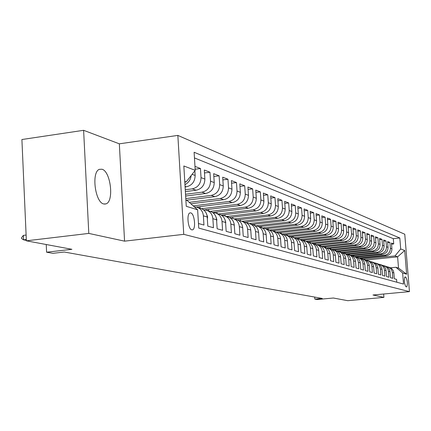 <?xml version="1.0" encoding="UTF-8"?>
<svg xmlns="http://www.w3.org/2000/svg" width="431" height="431" viewBox="0 0 431 431"><rect width="100%" height="100%" fill="white"/><g stroke="black" fill="none" stroke-linecap="round" stroke-linejoin="round"><path stroke-width="0.65" d="M103.779 203.965L105.902 203.901C114.253 201.81 110.799 171.301 101.975 169.232L99.378 169.34C91.183 171.953 95.089 202.597 103.779 203.965M191.8 229.847L192.463 229.847C196.153 229.276 194.586 213.604 190.771 212.887L190.017 212.887C186.354 213.56 188.008 229.292 191.8 229.847M83.614 130.307L21.906 139.525L26.366 240.816L88.797 233.408L124.564 241.161L183.751 234.34L177.847 135.404L119.333 143.825L83.614 130.307L88.797 233.408M183.751 234.34L409.45 291.62L404.768 234.227L177.847 135.404M409.45 291.62L372.982 295.003L383.913 297.374L383.649 294.017M383.913 297.374L347.752 300.693L333.362 298.015L317.13 299.523L314.851 299.125L322.248 298.435L64.316 252.022L52.938 253.32L46.591 252.21L71.923 249.307L26.366 240.816M198.47 223.506L203.955 225.052L203.384 215.834L207.225 216.987C206.713 212.472 204.445 209.585 200.415 208.318L197.463 207.397M207.225 216.987L207.796 226.135L213.447 227.73L212.876 218.684L216.577 219.788C216.071 215.36 213.835 212.521 209.87 211.276L207.042 210.393M216.577 219.788L217.143 228.769L222.59 230.305L222.024 221.426L225.591 222.493C225.09 218.14 222.886 215.349 218.98 214.126L216.27 213.275M225.591 222.493L226.156 231.312L231.404 232.794L230.844 224.066L234.281 225.101C233.785 220.823 231.614 218.081 227.767 216.874L225.176 216.06M234.281 225.101L234.847 233.764L239.911 235.191L239.35 226.62L242.675 227.611C242.179 223.409 240.04 220.715 236.247 219.524L233.764 218.749M242.675 227.611L243.229 236.129L248.121 237.508L247.566 229.082L250.772 230.041C250.282 225.909 248.175 223.258 244.442 222.084L242.055 221.34M250.772 230.041L251.327 238.413L256.052 239.744L255.502 231.458L258.6 232.39C258.115 228.322 256.036 225.715 252.356 224.562L250.066 223.845M258.6 232.39L259.15 240.622L263.718 241.91L263.169 233.758L266.164 234.658C265.685 230.66 263.632 228.091 260.006 226.954L257.808 226.264M266.164 234.658L266.714 242.75L271.131 244L270.587 235.983L273.486 236.851C273.012 232.918 270.986 230.391 267.409 229.265L265.297 228.608M273.486 236.851L274.03 244.819L278.307 246.02L277.763 238.133L280.57 238.973C280.102 235.105 278.103 232.616 274.574 231.506L272.543 230.871M280.57 238.973L281.114 246.812L285.252 247.981L284.713 240.218L287.429 241.031C286.965 237.222 284.993 234.771 281.513 233.677L279.563 233.069M287.429 241.031L287.967 248.746L291.981 249.878L291.442 242.233L294.077 243.025C293.613 239.27 291.668 236.856 288.237 235.779L286.356 235.191M294.077 243.025L294.61 250.621L298.5 251.715L297.966 244.188L300.52 244.953C300.062 241.258 298.139 238.882 294.756 237.815L292.945 237.255M300.52 244.953L301.048 252.437L304.819 253.498L304.291 246.085L306.764 246.828C306.312 243.186 304.415 240.843 301.075 239.792L299.335 239.248M306.764 246.828L307.292 254.198L310.95 255.227L310.422 247.922L312.825 248.644C312.378 245.056 310.509 242.745 307.206 241.71L305.531 241.188M312.825 248.644L313.353 255.906L316.904 256.908L316.381 249.711L318.714 250.411C318.267 246.871 316.419 244.592 313.159 243.574L311.548 243.068M318.714 250.411L319.231 257.566L322.679 258.535L322.162 251.44L324.424 252.124C323.988 248.639 322.162 246.392 318.945 245.379L317.388 244.894M324.424 252.124L324.942 259.176L328.293 260.119L327.775 253.126L329.979 253.784C329.543 250.352 327.738 248.132 324.559 247.135L323.061 246.667M329.979 253.784L330.491 260.739L333.745 261.66L333.233 254.764L335.372 255.405C334.941 252.016 333.158 249.829 330.022 248.843L328.573 248.391M335.372 255.405L335.884 262.263L339.046 263.152L338.54 256.353L340.619 256.978C340.194 253.633 338.427 251.478 335.329 250.503L333.933 250.066M340.619 256.978L341.126 263.74L344.202 264.607L343.696 257.9L345.721 258.508C345.296 255.211 343.555 253.078 340.495 252.119L339.149 251.699M345.721 258.508L346.222 265.178L349.218 266.024L348.717 259.403L350.683 259.995C350.268 256.741 348.544 254.64 345.522 253.692L344.218 253.283M350.683 259.995L351.184 266.579L354.099 267.398L353.603 260.868L355.521 261.445C355.101 258.234 353.404 256.159 350.414 255.222L349.158 254.829M355.521 261.445L356.017 267.942L358.851 268.739L358.355 262.296L360.224 262.856C359.815 259.683 358.129 257.636 355.176 256.709L353.964 256.332M360.224 262.856L360.72 269.267L363.484 270.048L362.988 263.68L364.809 264.23C364.4 261.1 362.74 259.079 359.82 258.164L358.646 257.797M364.809 264.23L365.299 270.56L367.993 271.32L367.503 265.038L369.275 265.566C368.871 262.479 367.228 260.48 364.34 259.575L363.209 259.22M369.275 265.566L369.76 271.816L372.384 272.559L371.905 266.353L373.629 266.875C373.23 263.82 371.603 261.849 368.747 260.954L367.654 260.61M373.629 266.875L374.113 273.044L376.672 273.766L376.193 267.64L377.874 268.147C377.481 265.135 375.87 263.185 373.047 262.296L371.991 261.967M377.874 268.147L378.353 274.24L380.853 274.946L380.374 268.896L382.017 269.386C381.624 266.412 380.034 264.483 377.244 263.61L376.215 263.287M382.017 269.386L382.491 275.409L384.926 276.093L384.452 270.118L386.057 270.598C385.67 267.656 384.091 265.755 381.333 264.887L380.341 264.58M386.057 270.598L386.532 276.546L388.907 277.219L388.433 271.309L390.001 271.778C389.613 268.874 388.056 266.994 385.325 266.137L384.366 265.835M390.001 271.778L390.47 277.661L392.786 278.313L392.323 272.478C391.935 269.59 390.389 267.721 387.674 266.87L386.779 266.714M360.634 258.428L386.203 255.793C389.942 255.017 391.844 252.695 391.914 248.816L391.456 243.041L393.729 243.93L391.542 244.161M358.985 257.9L384.646 255.254C388.396 254.479 390.308 252.14 390.384 248.24L389.915 242.437L387.679 242.68M389.915 242.437L387.588 241.532L388.051 247.372C387.981 251.3 386.057 253.654 382.275 254.435L356.329 257.124M351.89 255.793L378.256 253.045C382.076 252.254 384.021 249.872 384.096 245.896L383.628 239.986L386.014 240.918L383.719 241.161M347.332 254.425L374.13 251.623C377.992 250.82 379.964 248.407 380.04 244.388L379.566 238.402L382.017 239.356L379.663 239.609M343.135 252.981L369.906 250.169C373.812 249.35 375.805 246.909 375.886 242.836L375.412 236.781L377.917 237.756L375.509 238.02M338.604 251.521L365.58 248.676C369.529 247.847 371.544 245.374 371.624 241.247L371.145 235.116L373.715 236.118L371.247 236.387M333.847 250.039L361.135 247.141C365.132 246.3 367.174 243.795 367.255 239.62L366.776 233.408L369.41 234.437L366.878 234.717M328.966 248.515L356.582 245.568C360.623 244.716 362.692 242.179 362.778 237.95L362.288 231.657L364.992 232.713L362.39 232.999M323.972 246.952L351.906 243.957C356.001 243.089 358.086 240.52 358.177 236.236L357.687 229.863L360.461 230.946L357.795 231.242M318.843 245.352L347.111 242.303C351.249 241.425 353.366 238.812 353.458 234.475L352.962 228.021L355.812 229.13L353.07 229.437M313.606 243.698L342.182 240.6C346.373 239.706 348.512 237.066 348.609 232.67L348.113 226.13L351.039 227.272L348.221 227.584M308.138 242.017L337.123 238.855C341.363 237.95 343.534 235.267 343.631 230.811L343.13 224.185L346.136 225.354L343.243 225.682M302.449 240.293L331.918 237.061C336.212 236.14 338.41 233.419 338.513 228.904L338.006 222.186L341.099 223.393L338.125 223.727M296.544 238.532L326.574 235.213C330.922 234.281 333.147 231.522 333.249 226.943L332.743 220.133L335.921 221.372L332.861 221.717M290.424 236.721L321.073 233.316C325.48 232.368 327.732 229.567 327.84 224.923L327.328 218.016L330.593 219.293L327.452 219.654M284.789 234.793L315.422 231.366C319.877 230.396 322.167 227.557 322.275 222.849L321.758 215.845L325.119 217.154L321.882 217.531M278.792 232.826L309.598 229.357C314.118 228.371 316.435 225.494 316.548 220.715L316.025 213.609L319.484 214.956L316.155 215.344M272.414 230.822L303.607 227.288C308.181 226.286 310.53 223.36 310.649 218.512L310.126 211.303L313.687 212.693L310.255 213.097M265.808 228.769L297.433 225.16C302.072 224.142 304.448 221.168 304.572 216.249L304.044 208.933L307.718 210.366L304.178 210.781M259.026 226.647L291.07 222.962C295.768 221.927 298.182 218.91 298.306 213.916L297.778 206.487L301.56 207.963L297.918 208.399M252.033 224.459L284.508 220.699C289.276 219.643 291.722 216.577 291.852 211.508L291.318 203.965L295.219 205.49L291.458 205.937M244.851 222.202L277.742 218.366C282.574 217.289 285.058 214.175 285.193 209.024L284.654 201.369L288.678 202.936L284.799 203.405M237.341 219.885L270.76 215.953C275.657 214.859 278.178 211.691 278.318 206.46L277.779 198.686L281.933 200.302L277.925 200.792M229.464 217.504L263.546 213.469C268.518 212.348 271.077 209.132 271.223 203.815L270.679 195.911L274.967 197.587L270.83 198.093M221.238 215.064L256.1 210.899C261.143 209.757 263.74 206.487 263.891 201.083L263.341 193.05L267.775 194.78L263.497 195.308M212.65 212.548L248.401 208.238C253.52 207.079 256.154 203.75 256.31 198.255L255.761 190.093L260.34 191.881L255.917 192.431M204.493 209.859L240.439 205.49C245.632 204.305 248.31 200.921 248.471 195.335L247.917 187.032L252.658 188.88L248.078 189.457M196.299 207.052L232.201 202.651C237.47 201.439 240.191 197.991 240.358 192.307L239.803 183.865L244.706 185.777L239.97 186.381M190.841 203.766L223.667 199.704C229.023 198.47 231.786 194.957 231.959 189.177L231.404 180.589L236.479 182.566L231.571 183.197M186.144 200.237L214.832 196.655C220.268 195.394 223.075 191.817 223.253 185.933L222.698 177.189L227.956 179.242L222.87 179.899M185.642 196.019L205.668 193.492C211.19 192.204 214.045 188.557 214.234 182.566L213.674 173.671L219.126 175.8L213.851 176.489M185.378 191.59L196.164 190.216C201.773 188.891 204.677 185.179 204.87 179.075L204.31 170.013L209.967 172.222L204.488 172.95M194.974 166.377L200.463 168.516L195.151 169.227M405.862 277.176L404.968 276.928C403.901 280.069 404.197 283.323 405.857 286.696L406.74 286.917C407.801 283.819 407.51 280.57 405.862 277.176L404.607 277.3M185.89 200.156L187.286 200.604L197.635 209.811L198.75 228.091L403.54 284.061L402.64 272.974L395.917 267.268L390.448 267.813M197.635 209.811L186.262 206.304L183.838 165.978L195.216 170.337L194.112 152.262L399.806 237.971L400.695 248.983L404.709 250.519L406.638 274.208L402.64 272.974M185.098 186.962L186.294 186.812C192 185.459 194.952 181.672 195.151 175.455L194.866 170.784M185.265 189.764L192.258 188.87L196.164 190.216M185.535 194.268L201.907 192.199L205.668 193.492M185.799 198.589L211.206 195.405L214.832 196.655M189.236 202.338L220.171 198.497L223.667 199.704M193.201 205.867L228.823 201.482L232.201 202.651M201.589 208.706L237.179 204.369L240.439 205.49M210.253 211.384L245.25 207.149L248.401 208.238M218.528 213.981L253.051 209.843L256.1 210.899M226.561 216.497L260.599 212.451L263.546 213.469M234.34 218.926L267.904 214.967L270.76 215.953M241.893 221.281L274.973 217.407L277.742 218.366M249.166 223.565L281.826 219.772L284.508 220.699M255.939 225.817L288.468 222.067L291.07 222.962M262.404 228.01L294.906 224.287L297.433 225.16M269.364 230.057L301.156 226.442L303.607 227.288M276.061 232.056L307.222 228.538L309.598 229.357M282.504 234.001L313.111 230.569L315.422 231.366M288.673 235.902L318.832 232.546L321.073 233.316M294.578 237.761L324.392 234.464L326.574 235.213M300.353 239.566L329.801 236.328L331.918 237.061M305.967 241.322L335.059 238.144L337.123 238.855M311.446 243.03L340.172 239.905L342.182 240.6M316.769 244.695L345.156 241.624L347.111 242.303M321.817 246.327L350.004 243.299L351.906 243.957M326.488 247.949L354.724 244.932L356.582 245.568M331.611 249.463L359.33 246.516L361.135 247.141M336.568 250.95L363.812 248.067L365.58 248.676M341.352 252.399L368.187 249.576L369.906 250.169M345.969 253.821L372.454 251.047L374.13 251.623M350.398 255.217L376.619 252.485L378.256 253.045M354.745 256.574L380.681 253.886L382.275 254.435M393.729 243.93L393.309 238.672L194.456 157.924M200.463 168.516L201.029 177.642C200.83 183.795 197.904 187.533 192.258 188.87M209.967 172.222L210.527 181.187C210.339 187.221 207.467 190.895 201.907 192.199M219.126 175.8L219.686 184.603C219.503 190.529 216.674 194.128 211.206 195.405M227.956 179.242L228.516 187.894C228.338 193.713 225.558 197.253 220.171 198.497M236.479 182.566L237.034 191.068C236.861 196.789 234.125 200.264 228.823 201.482M244.706 185.777L245.261 194.133C245.094 199.758 242.4 203.168 237.179 204.369M252.658 188.88L253.207 197.096C253.045 202.629 250.395 205.98 245.25 207.149M260.34 191.881L260.884 199.962C260.733 205.404 258.121 208.696 253.051 209.843M267.775 194.78L268.314 202.732C268.168 208.081 265.598 211.325 260.599 212.451M274.967 197.587L275.506 205.415C275.366 210.678 272.828 213.862 267.904 214.967M281.933 200.302L282.467 208.006C282.332 213.194 279.832 216.324 274.973 217.407M288.678 202.936L289.212 210.522C289.082 215.624 286.62 218.711 281.826 219.772M295.219 205.49L295.752 212.957C295.623 217.984 293.193 221.022 288.468 222.067M301.56 207.963L302.088 215.322C301.964 220.273 299.572 223.263 294.906 224.287M307.718 210.366L308.24 217.617C308.122 222.493 305.757 225.435 301.156 226.442M313.687 212.693L314.204 219.842C314.091 224.648 311.764 227.546 307.222 228.538M319.484 214.956L320.001 222.003C319.894 226.738 317.593 229.594 313.111 230.569M325.119 217.154L325.631 224.104C325.524 228.769 323.261 231.587 318.832 232.546M330.593 219.293L331.105 226.14C331.003 230.747 328.761 233.521 324.392 234.464M335.921 221.372L336.422 228.123C336.325 232.665 334.117 235.401 329.801 236.328M341.099 223.393L341.6 230.052C341.503 234.534 339.321 237.228 335.059 238.144M346.136 225.354L346.632 231.932C346.535 236.35 344.385 239.011 340.172 239.905M351.039 227.272L351.534 233.758C351.437 238.117 349.315 240.74 345.156 241.624M355.812 229.13L356.302 235.536C356.216 239.841 354.115 242.427 350.004 243.299M360.461 230.946L360.952 237.271C360.866 241.516 358.791 244.07 354.724 244.932M364.992 232.713L365.477 238.957C365.396 243.154 363.344 245.675 359.33 246.516M369.41 234.437L369.89 240.6C369.809 244.743 367.783 247.232 363.812 248.067M373.715 236.118L374.194 242.206C374.113 246.3 372.115 248.752 368.187 249.576M377.917 237.756L378.391 243.774C378.316 247.814 376.333 250.239 372.454 251.047M382.017 239.356L382.486 245.298C382.41 249.29 380.454 251.688 376.619 252.485M386.014 240.918L386.483 246.785C386.408 250.734 384.474 253.099 380.681 253.886M396.811 282.224L396.579 279.38L394.317 278.744L393.848 272.936C393.465 270.065 391.924 268.206 389.225 267.355L388.293 267.064M395.917 267.268L398.524 268.098L397.614 256.844L395.006 255.922L400.695 248.983M365.741 260.114L397.614 256.844L404.709 250.519M363.139 259.198L395.006 255.922M46.241 244.522L46.591 252.21M314.7 297.078L314.851 299.125M184.807 182.13L186.16 181.957L184.77 181.462M393.309 238.672L399.806 237.971M361.948 258.293L361.992 258.902M357.789 256.973L357.832 257.549M353.533 255.621L353.576 256.197M382.814 265.48L383.741 265.641C386.483 266.503 388.045 268.389 388.433 271.309M349.169 254.236L349.218 254.845M378.757 264.214L379.711 264.381C382.48 265.248 384.064 267.161 384.452 270.118M344.703 252.814L344.752 253.45M374.598 262.921L375.579 263.088C378.38 263.966 379.98 265.905 380.374 268.896M340.124 251.359L340.172 252.022M370.331 261.595L371.344 261.762C374.178 262.657 375.794 264.612 376.193 267.64M335.431 249.867L335.485 250.546M365.957 260.232L367.002 260.405C369.868 261.305 371.5 263.287 371.905 266.353M330.62 248.337L330.674 249.043M361.474 258.837L362.546 259.015C365.445 259.925 367.099 261.929 367.503 265.038M325.685 246.769L325.739 247.55M356.868 257.404L357.978 257.587C360.909 258.508 362.579 260.539 362.988 263.68M320.621 245.158L320.686 246.079M352.143 255.933L353.285 256.122C356.254 257.048 357.945 259.106 358.355 262.296M315.422 243.504L315.492 244.469M347.294 254.425L348.474 254.613C351.475 255.556 353.183 257.641 353.603 260.868M310.083 241.802L310.148 242.701M342.311 252.873L343.529 253.067C346.567 254.021 348.296 256.133 348.717 259.403M304.598 240.056L304.663 240.924M337.187 251.284L338.448 251.478C341.524 252.442 343.27 254.586 343.696 257.9M298.969 238.262L299.028 239.14M331.924 249.646L333.228 249.845C336.336 250.82 338.109 252.992 338.54 256.353M293.177 236.42L293.242 237.346M326.509 247.965L327.856 248.17C331.008 249.156 332.802 251.354 333.233 254.764M287.224 234.518L287.288 235.482M320.944 246.23L322.334 246.44C325.524 247.442 327.339 249.673 327.775 253.126M281.098 232.568L281.168 233.57M315.212 244.452L316.65 244.663C319.883 245.675 321.72 247.938 322.162 251.44M274.795 230.553L274.865 231.587M309.313 242.621L310.799 242.836C314.075 243.86 315.934 246.155 316.381 249.711M268.303 228.484L268.378 229.583M303.235 240.73L304.776 240.951C308.095 241.99 309.975 244.318 310.422 247.922M261.622 226.345L261.703 227.6M296.97 238.785L298.57 239.011C301.926 240.062 303.833 242.421 304.291 246.085M254.732 224.147L254.834 225.666M290.516 236.786L292.17 237.007C295.574 238.079 297.509 240.471 297.966 244.188M247.631 221.879L247.728 223.35M283.857 234.717L285.57 234.943C289.023 236.026 290.979 238.456 291.442 242.233M240.309 219.535L240.401 220.914M276.982 232.584L278.765 232.815C282.262 233.914 284.244 236.382 284.713 240.218M232.751 217.116L232.837 218.463M269.887 230.386L271.735 230.617C275.285 231.733 277.289 234.238 277.763 238.133M222.116 215.532L221.809 215.441M224.95 214.616L225.041 216.012M262.554 228.112L264.478 228.349C268.071 229.481 270.108 232.023 270.587 235.983M213.167 212.742L212.742 212.612M216.89 212.036L216.982 213.501M254.98 225.763L256.973 226.006C260.626 227.148 262.689 229.734 263.169 233.758M208.561 209.364L208.658 210.899M247.146 223.339L249.22 223.581C252.922 224.74 255.017 227.369 255.502 231.458M199.952 206.605L200.049 208.205M239.038 220.828L241.198 221.071C244.953 222.251 247.076 224.917 247.566 229.082M230.644 218.231L232.891 218.474C236.705 219.67 238.855 222.385 239.35 226.62M221.949 215.538L224.292 215.786C228.161 216.998 230.343 219.762 230.844 224.066M212.93 212.752L215.376 212.995C219.304 214.229 221.523 217.041 222.024 221.426M203.583 209.859L206.131 210.107C210.123 211.357 212.37 214.218 212.876 218.684M194.306 206.848L196.536 207.106C200.587 208.378 202.872 211.287 203.384 215.834M195.216 170.337L186.16 181.957M191.143 175.568C190.621 179.759 188.557 182.782 184.958 184.624M398.524 268.098L406.638 274.208M124.564 241.161L119.333 143.825M242.658 227.412L242.588 226.841M234.302 225.402L233.936 223.053M225.645 223.328L225.774 222.315L225.052 219.832M216.664 221.178L216.868 219.638L215.883 216.669M207.349 218.948L207.629 216.868L206.384 213.48M197.937 214.751L197.807 212.661M23.355 235.38L21.55 237.761L21.582 238.505L23.549 239.841L23.355 235.38L26.113 235.051M26.345 240.363L23.549 239.841L26.307 239.512M185.061 186.386L186.294 186.812M384.646 255.254L386.203 255.793M390.384 248.24L391.914 248.816M192.113 174.318L195.151 175.455M201.029 177.642L204.87 179.075M210.527 181.187L214.234 182.566M219.686 184.603L223.253 185.933M228.516 187.894L231.959 189.177M237.034 191.068L240.358 192.307M245.261 194.133L248.471 195.335M253.207 197.096L256.31 198.255M260.884 199.962L263.891 201.083M268.314 202.732L271.223 203.815M275.506 205.415L278.318 206.46M282.467 208.006L285.193 209.024M289.212 210.522L291.852 211.508M295.752 212.957L298.306 213.916M302.088 215.322L304.572 216.249M308.24 217.617L310.649 218.512M314.204 219.842L316.548 220.715M320.001 222.003L322.275 222.849M325.631 224.104L327.84 224.923M331.105 226.14L333.249 226.943M336.422 228.123L338.513 228.904M341.6 230.052L343.631 230.811M346.632 231.932L348.609 232.67M351.534 233.758L353.458 234.475M356.302 235.536L358.177 236.236M360.952 237.271L362.778 237.95M365.477 238.957L367.255 239.62M369.89 240.6L371.624 241.247M374.194 242.206L375.886 242.836M378.391 243.774L380.04 244.388M382.486 245.298L384.096 245.896M386.483 246.785L388.051 247.372M392.323 272.478L393.848 272.936M216.567 219.67L216.852 219.756M207.219 216.863L207.613 216.982M104.442 204.084L105.902 203.901M192.097 229.89L192.463 229.847"/></g></svg>
